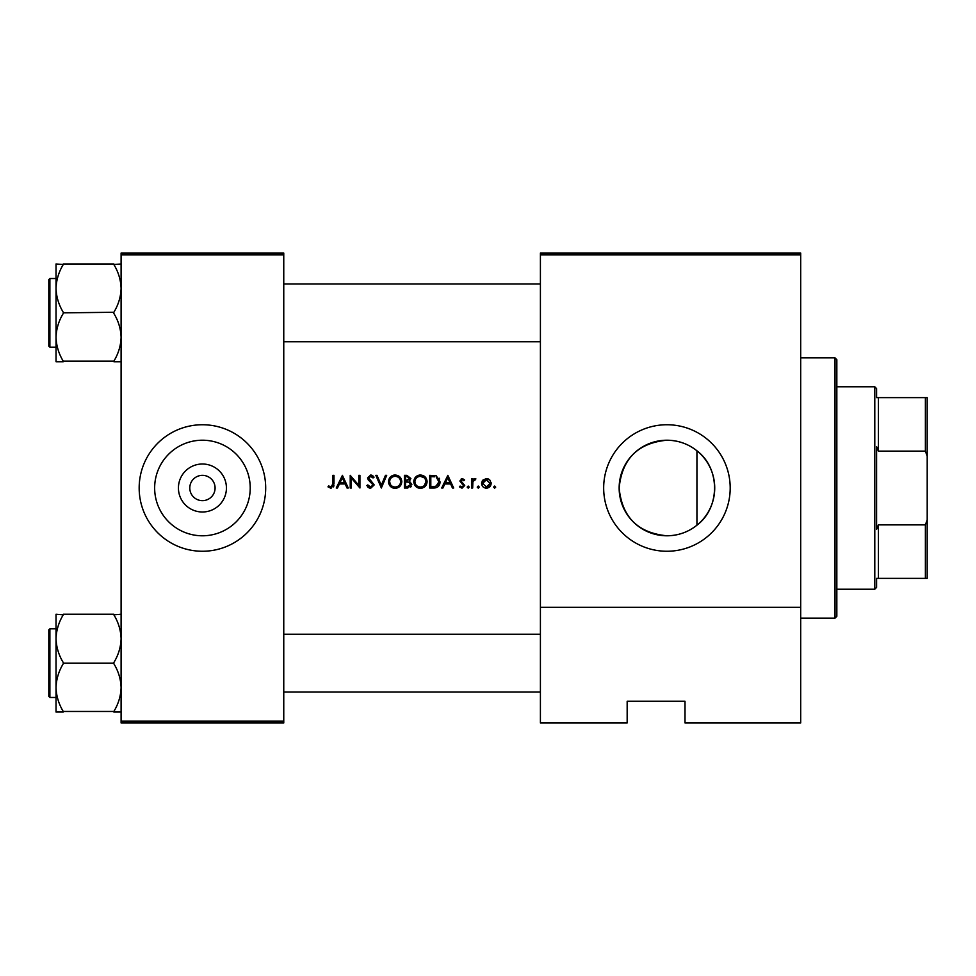 <?xml version="1.0" encoding="UTF-8"?>
<svg xmlns="http://www.w3.org/2000/svg" width="976" height="976" viewBox="0 0 976 976"><rect width="100%" height="100%" fill="white"/><g stroke="black" fill="none" stroke-linecap="round" stroke-linejoin="round"><path stroke-width="1.46" d="M202.435 511.997A23.997 23.997 0 0 1 178.425 488A23.997 23.997 0 0 1 202.435 464.003A23.997 23.997 0 0 1 226.432 488A23.997 23.997 0 0 1 202.435 511.997M202.435 475.349A12.651 12.651 0 0 0 189.783 488A12.651 12.651 0 0 0 202.435 500.651A12.651 12.651 0 0 0 215.086 488A12.651 12.651 0 0 0 202.435 475.349M202.435 440.213A47.787 47.787 0 0 0 154.647 488A47.787 47.787 0 0 0 202.435 535.787A47.787 47.787 0 0 0 250.222 488A47.787 47.787 0 0 0 202.435 440.213M202.435 424.743A63.257 63.257 0 0 0 139.165 488A63.257 63.257 0 0 0 202.435 551.257A63.257 63.257 0 0 0 265.692 488A63.257 63.257 0 0 0 202.435 424.743M696.937 525.198C688.239 532.115 678.235 535.653 666.937 535.787A47.787 47.787 0 0 0 714.725 488A47.787 47.787 0 0 0 666.937 440.213A47.787 47.787 0 0 0 619.15 488A47.787 47.787 0 0 0 666.937 535.787C637.877 532.969 621.956 517.048 619.15 488.024C621.968 458.927 637.901 442.994 666.937 440.213C678.235 440.359 688.239 443.885 696.937 450.802L696.937 525.198C720.337 507.801 720.447 468.297 696.937 450.802M666.937 424.743A63.257 63.257 0 0 0 603.668 488A63.257 63.257 0 0 0 666.937 551.257A63.257 63.257 0 0 0 730.194 488A63.257 63.257 0 0 0 666.937 424.743M327.985 486.865L331.035 488.329L333.987 483.889L333.987 475.349L332.853 475.349L332.853 483.767L331.096 487.024L328.656 485.889L327.985 486.865L328.656 485.889L331.096 487.024L332.853 483.767M337.501 488L339.416 483.95L345.162 483.95L347.029 488L348.261 488L342.417 475.349L336.256 488L337.501 488M370.599 488.329L374.211 484.901L368.696 477.923L370.551 476.325L373.027 477.947L374.052 477.166L370.685 475.019L367.562 477.972L368.269 479.899L373.076 484.877L370.599 487.024L367.818 484.913L366.756 485.56L369.977 488.281M375.833 475.349L381.348 488L386.703 475.349L385.483 475.349L381.274 485.316L377.053 475.349L375.833 475.349M413.787 481.729C414.178 485.767 416.398 487.976 420.461 488.329C424.523 487.951 426.732 485.731 427.098 481.668C426.732 477.569 424.487 475.361 420.363 475.019C416.325 475.422 414.141 477.667 413.787 481.729L413.909 480.424M429.684 475.349L429.684 488L433.612 488C437.675 487.963 439.822 485.914 440.066 481.839L436.26 475.8L429.684 475.349M459.367 486.914L462.014 488.159L464.722 485.487L460.989 480.973L462.197 479.728L463.795 480.704L464.564 479.911L462.197 478.594L459.855 481.022L463.588 485.536L461.953 487.024L460.123 486.048L459.367 486.914L460.123 486.048L461.953 487.024L463.588 485.536L461.88 483.706L463.271 484.657M467.162 487.109L468.212 488.159L469.261 487.109L468.212 486.048L467.162 487.109L468.212 486.048L469.261 487.109L468.212 488.159L467.162 487.109M471.542 478.752L471.542 488L472.677 488L472.872 481.717L475.91 478.911L474.922 478.594L472.677 480.119L472.677 478.752L471.542 478.752M493.6 487.109L494.649 488.159L495.71 487.109L494.649 486.048L493.6 487.109L494.649 486.048L495.71 487.109L494.649 488.159L493.6 487.109M481.595 483.401C481.863 486.329 483.449 487.915 486.377 488.159C489.293 487.915 490.891 486.329 491.16 483.401L489.891 480.119L486.377 478.594L482.864 480.119L481.668 482.51M477.215 487.109L478.264 488.159L479.326 487.109L478.264 486.048L477.215 487.109L478.264 486.048L479.326 487.109L478.264 488.159L477.215 487.109M442.933 488L444.849 483.95L450.595 483.95L452.461 488L453.694 488L447.85 475.349L441.689 488L442.933 488M404.381 475.349L404.381 488L407.809 488L411.848 484.413L409.408 481.18L410.872 478.484L406.858 475.349L404.381 475.349M388.485 481.729C388.875 485.767 391.095 487.976 395.158 488.329C399.221 487.951 401.429 485.731 401.795 481.668C401.429 477.569 399.184 475.361 395.06 475.019C391.022 475.422 388.838 477.667 388.485 481.729L388.607 480.424M350.213 475.349L350.213 488L351.348 488L351.348 478.069L359.937 488L359.937 475.349L358.802 475.349L358.802 485.304L350.213 475.349M800.686 722.96L685.006 722.96L685.006 701.268L627.165 701.268L627.165 722.96L540.411 722.96L540.411 253.04L800.686 253.04L800.686 722.96M121.097 254.846L121.097 253.04L283.76 253.04L283.76 254.846L121.097 254.846L121.097 721.154L283.76 721.154L283.76 722.96L121.097 722.96L121.097 721.154M283.76 254.846L283.76 721.154M800.686 254.846L540.411 254.846M800.686 607.292L540.411 607.292M645.246 701.268L627.165 701.268L627.165 721.154M494.649 486.048L495.71 487.109M486.377 478.594L487.378 478.679M488.317 478.972L489.159 479.46M489.891 480.119L490.44 480.839M491.087 482.498L491.16 483.401M482.315 480.839L482.864 480.119M488.476 486.402L490.025 483.413L486.377 487.024L482.73 483.413L486.377 479.728L490.025 483.413L486.377 479.728L483.413 481.266M485.67 486.963L487.097 486.963M482.998 482.01L482.791 484.12M478.264 486.048L479.326 487.109L478.264 488.159L479.326 487.109M473.616 479.045L474.568 478.618M475.288 479.887L474.348 479.777M473.031 481.205L472.799 482.132M468.212 486.048L469.261 487.109M461.27 478.765L462.892 478.704M463.795 480.704L462.197 479.728L460.989 480.973L464.722 485.487L462.014 488.159M447.764 477.813L449.997 482.644L445.471 482.644L447.764 477.813M439.151 478.179L439.578 479.057M439.993 482.974L439.651 484.34M439.371 484.974L438.822 485.889M436.406 487.634L434.93 487.939M436.333 477.288L438.932 481.827L435.894 486.377L430.819 486.707L430.819 476.642L434.698 476.813M433.393 476.691L431.709 476.642M438.895 482.571L438.883 481.046M438.871 480.887L438.736 480.253M438.627 479.875L438.126 478.85M435.04 486.56L438.187 484.633M438.2 484.621L438.761 483.291M432.27 486.707L434.1 486.646M414.544 478.594L415.678 476.996M415.691 476.983L417.252 475.8M418.826 475.202L419.704 475.056M423.011 475.507L427.073 481.046M425.17 486.39L424.182 487.219M424.157 487.231L421.766 488.207M420.461 488.329L417.899 487.854M416.752 487.244L415.752 486.414M413.897 482.986L413.824 482.351M424.316 477.85L420.412 476.325C423.755 476.581 425.609 478.362 425.963 481.668L425.853 480.595M425.768 480.204L424.816 478.386M424.34 485.511L425.963 481.668C425.634 484.999 423.779 486.78 420.412 487.024L421.486 486.939M420.412 487.024C417.106 486.78 415.276 485.011 414.922 481.729C415.276 484.999 417.106 486.768 420.412 487.024M414.971 480.985L414.922 481.729C415.251 478.423 417.081 476.617 420.412 476.325L419.351 476.422M419.009 476.495L418.057 476.849M411.189 486.475L410.615 487.085M408.932 480.119L409.737 478.508L405.516 480.704L405.516 476.642L407.065 476.642L409.737 478.508L409.591 477.764M406.284 480.704L407.187 480.668M410.091 482.913L408.639 482.144L410.713 484.413L407.138 486.707L405.516 486.707L405.516 481.998L408.639 482.144L406.272 481.998M408.712 486.585L410.713 484.413L410.481 483.449M407.138 486.707L408.078 486.67M389.241 478.594L390.363 476.996M390.388 476.983L391.949 475.8M393.523 475.202L394.402 475.056M397.708 475.507L401.758 481.046M399.855 486.39L396.463 488.207M395.158 488.329L392.596 487.854M391.437 487.244L390.449 486.414M388.594 482.986L388.509 482.351M396.171 476.422L395.109 476.325C398.452 476.581 400.306 478.362 400.648 481.668L400.55 480.595M400.465 480.204L399.513 478.386M400.55 482.73L400.648 481.668C400.331 484.999 398.476 486.78 395.109 487.024L396.183 486.939M400.111 484.047L400.465 483.12M394.06 486.939L395.109 487.024C391.803 486.78 389.973 485.011 389.619 481.729L390.559 484.718M393.096 486.682L393.84 486.89M389.668 480.985L389.619 481.729C389.949 478.423 391.779 476.617 395.109 476.325L394.048 476.422M393.706 476.495L392.755 476.849M368.586 487.744L367.647 486.914M366.756 485.56L367.818 484.913L368.33 485.694M373.027 485.328L371.466 482.473M373.076 484.877L372.625 483.645M371.026 482.132L370.343 481.619M368.269 479.899L367.562 477.972L370.685 475.019L371.722 475.19M372.637 475.654L373.735 476.739M372.088 476.91L371.307 476.447M370.941 476.349L368.696 477.923L374.211 484.901M368.696 477.923L369.538 479.558M342.332 477.813L344.565 482.644L340.038 482.644L342.332 477.813M333.926 485.426L333.572 486.914M835.017 357.863L836.835 359.668L836.835 616.332L835.017 618.137L835.017 357.863L800.686 357.863M283.76 283.943L540.411 283.943M283.76 341.783L540.411 341.783M121.097 614.233L113.863 614.819C118.401 622.273 120.804 630.228 121.097 638.694C120.829 647.051 118.425 655.006 113.863 662.558L113.863 663.729C118.401 671.171 120.804 679.125 121.097 687.592C120.829 695.949 118.425 703.903 113.863 711.455L63.257 711.455C58.731 704.001 56.315 696.047 56.035 687.592C56.291 679.223 58.706 671.268 63.257 663.729L63.257 662.558C58.731 655.103 56.315 647.149 56.035 638.694C56.291 630.325 58.706 622.371 63.257 614.819L56.035 614.233L56.035 712.041L63.257 712.041M48.8 696.388L48.8 629.886L49.886 628.8L49.886 697.474L48.8 696.388M113.863 614.233L63.257 614.233M113.863 663.143L63.257 663.143M113.863 712.041L121.097 712.041M540.411 692.057L283.76 692.057M540.411 634.217L283.76 634.217M56.035 288.408L56.035 337.306C56.291 328.949 58.706 320.994 63.257 313.442L63.257 312.271C58.731 304.829 56.315 296.875 56.035 288.408C56.291 280.051 58.706 272.097 63.257 264.545L56.035 263.959L56.035 288.408M49.886 347.2L48.8 346.114L48.8 279.612L49.886 278.526L49.886 347.2L56.035 347.2M121.097 263.959L113.863 264.545C118.401 271.999 120.804 279.953 121.097 288.408C120.829 296.777 118.425 304.732 113.863 312.271L63.257 312.857M113.863 263.959L63.257 263.959M113.863 312.857L113.863 313.442C118.401 320.897 120.804 328.851 121.097 337.306C120.829 345.675 118.425 353.629 113.863 361.181L63.257 361.181C58.731 353.727 56.315 345.772 56.035 337.306L56.035 361.767L63.257 361.767M113.863 361.767L121.097 361.767M876.594 578.365L876.594 587.406L874.789 589.211L874.789 386.789L876.594 388.594L876.594 397.635L878.4 397.635L878.4 451.132L876.594 446.581L876.594 529.419L878.4 524.868L878.4 578.365L876.594 578.365L925.394 578.365L925.394 524.868L927.2 519.769L927.2 578.365L925.394 578.365M925.394 397.635L927.2 397.635L927.2 456.231L925.394 451.132L925.394 397.635L876.594 397.635M878.4 524.868L925.394 524.868M927.2 456.231L927.2 519.769M878.4 451.132L925.394 451.132M835.017 618.137L800.686 618.137M49.886 697.474L56.035 697.474M49.886 628.8L56.035 628.8M49.886 278.526L56.035 278.526M874.789 589.211L836.835 589.211M874.789 386.789L836.835 386.789"/></g></svg>
